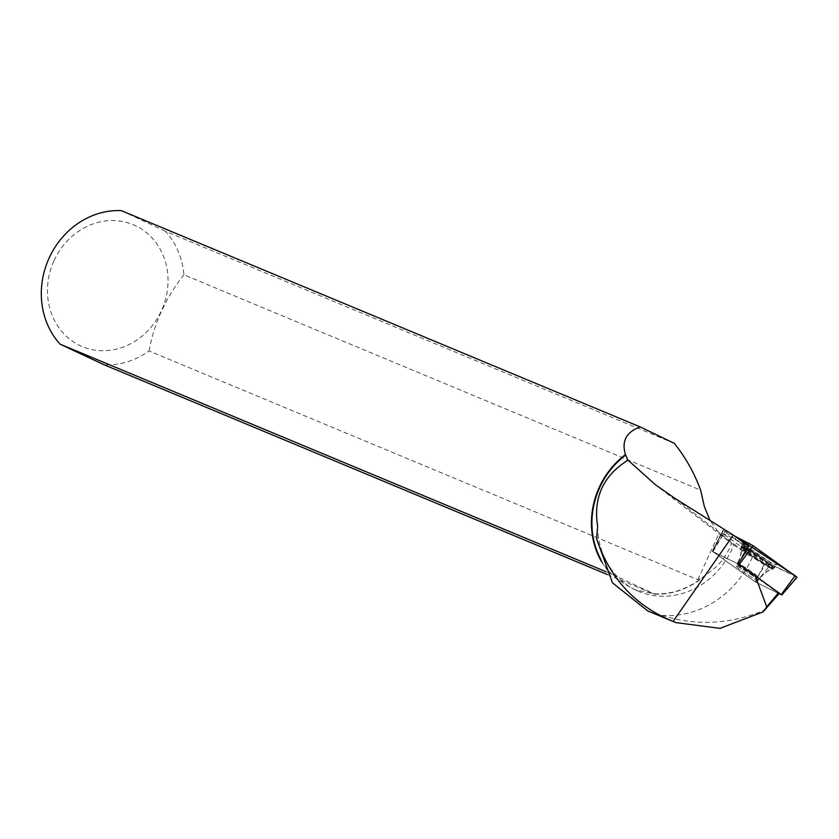 <?xml version="1.0" encoding="UTF-8"?>
<svg xmlns="http://www.w3.org/2000/svg" width="839" height="839" viewBox="0 0 839 839"><rect width="100%" height="100%" fill="white"/><g stroke="black" fill="none" stroke-linecap="round" stroke-linejoin="round"><path stroke-width="0.63" stroke-dasharray="4.2 3.15" d="M757.816 579.927A13.466 1.059 33.7 0 1 758.246 580.63A13.466 1.059 33.7 0 1 746.458 574.033A13.466 1.059 33.7 0 1 735.845 565.664A13.466 1.059 33.7 0 1 745.766 571.044A13.466 1.059 33.7 0 1 757.816 579.927M721.624 532.807L712.217 551.181L722.043 532.922L764.476 563.556L755.247 581.888L779.085 593.655L738.1 563.944L712.332 551.275L754.932 581.679L779.043 593.718M723.417 530.521L734.649 536.069L736.097 540.022L770.884 564.469L722.872 530.353L723.417 530.521L712.479 551.317M797.05 577.284L770.884 564.469L795.131 575.659M775.876 563.829A19.895 1.563 33.7 0 1 776.505 564.878A19.895 1.563 33.7 0 1 761.812 556.907A19.895 1.563 33.7 0 1 744.046 543.798A19.895 1.563 33.7 0 1 743.417 542.77A19.895 1.563 33.7 0 1 758.016 550.667A19.895 1.563 33.7 0 1 775.876 563.829M600.818 559.393A77.943 69.868 112.6 0 0 611.316 573.97L624.384 583.902L634.62 589.649L653.602 593.771A77.943 69.868 112.6 0 0 705.379 575.061C718.037 567.038 726.763 556.488 731.535 543.399L655.574 484.869M597.641 526.305A77.943 69.868 112.6 0 0 638.773 591.411A77.943 69.868 112.6 0 0 733.789 545.035L719.117 533.184L710.046 520.463M733.789 545.035L752.3 557.526A94.975 85.138 112.6 0 1 662.023 615.375L649.879 611.809M748.619 546.084L747.853 545.654L740.847 559.33M722.043 532.922L747.853 545.654M764.476 563.556L752.3 557.526M662.023 615.375C696.108 626.219 730.454 624.415 765.042 609.974M607.321 574.516L654.326 594.117A78.31 70.203 112.6 0 0 704.299 576.257L697.828 579.676L149.059 350.943A78.31 70.203 -67.4 0 1 104.204 364.808M674.357 443.401L165.356 231.239A78.31 70.203 -67.4 0 1 183.919 274.793L700.67 490.186M601.626 561.763A78.31 70.203 112.6 0 0 610.289 573.498L611.316 573.97M610.289 573.498L605.821 571.642M653.602 593.771L654.326 594.117M704.299 576.257L705.379 575.061M54.105 260.52A66.061 59.223 -67.4 0 1 119.222 220.961A66.061 59.223 -67.4 0 1 167.79 274.731A66.061 59.223 -67.4 0 1 96.275 350.303A66.061 59.223 -67.4 0 1 54.105 260.52M165.356 231.239L121.309 210.631M149.059 350.943C154.25 322.858 165.87 297.478 183.919 274.793M755.247 581.888L712.405 551.38L738.1 563.944M756.883 580.263A13.466 1.059 -146.3 0 0 758.246 580.619A13.466 1.059 -146.3 0 0 747.643 572.261A13.466 1.059 -146.3 0 0 735.855 565.664A13.466 1.059 -146.3 0 0 743.983 572.334A13.466 1.059 -146.3 0 0 756.883 580.263M723.239 534.191L712.405 551.38M744.036 545.654A19.748 1.552 33.7 0 1 762.987 557.306A19.748 1.552 33.7 0 1 774.858 567.07A19.748 1.552 33.7 0 1 757.586 557.379A19.748 1.552 33.7 0 1 742.022 545.13A19.748 1.552 33.7 0 1 744.036 545.654M697.828 579.676L719.117 533.184M612.785 574.589L655.081 594.379M738.289 563.63L747.811 545.507M755.981 582.339L770.884 564.469M796.505 577.106L781.612 594.977M712.846 551.705L724.802 531.978M766.877 561.952L754.932 581.679M742.096 547.185A19.622 1.542 -146.3 0 0 759.62 560.116A19.622 1.542 -146.3 0 0 774.103 567.972A19.622 1.542 -146.3 0 0 758.645 555.785A19.622 1.542 -146.3 0 0 741.466 546.168A19.622 1.542 -146.3 0 0 742.096 547.185M741.907 548.066A19.276 1.51 33.7 0 1 741.267 547.164A19.276 1.51 33.7 0 1 758.162 556.509A19.276 1.51 33.7 0 1 773.264 568.538A19.276 1.51 33.7 0 1 758.624 560.442A19.276 1.51 33.7 0 1 741.907 548.066M737.785 564.123A13.466 1.059 -146.3 0 0 749.835 573.006A13.466 1.059 -146.3 0 0 759.746 578.375A13.466 1.059 -146.3 0 0 759.326 577.672A13.466 1.059 -146.3 0 0 747.266 568.79A13.466 1.059 -146.3 0 0 737.355 563.42A13.466 1.059 -146.3 0 0 737.785 564.123M748.598 555.166L674.64 498.167M743.144 547.175A19.622 1.542 -146.3 0 0 741.141 546.661A19.622 1.542 -146.3 0 0 753.034 556.404A19.622 1.542 -146.3 0 0 771.786 567.93A19.622 1.542 -146.3 0 0 773.778 568.464A19.622 1.542 -146.3 0 0 761.98 558.764A19.622 1.542 -146.3 0 0 743.144 547.175M758.057 578.501A13.466 1.059 -146.3 0 0 759.421 578.868A13.466 1.059 -146.3 0 0 748.818 570.51A13.466 1.059 -146.3 0 0 737.03 563.902A13.466 1.059 -146.3 0 0 745.158 570.572A13.466 1.059 -146.3 0 0 758.057 578.501M771.062 568.443A19.276 1.51 33.7 0 1 753.118 557.453A19.276 1.51 33.7 0 1 740.942 547.657A19.276 1.51 33.7 0 1 757.837 557.002A19.276 1.51 33.7 0 1 772.939 569.031A19.276 1.51 33.7 0 1 771.062 568.443M712.332 551.275L722.872 530.353M774.858 567.07L772.939 569.031C774.093 568.884 767.171 569.136 759.421 578.868L759.746 578.375C767.496 568.653 774.418 568.391 773.264 568.538L776.505 564.878M742.022 545.13L740.942 547.657C740.638 546.525 743.05 553.027 737.03 563.902L737.355 563.42C743.375 552.534 740.963 546.042 741.267 547.164L743.417 542.77M636.329 590.394L638.773 591.411"/><path stroke-width="1.26" d="M779.043 593.718L781.245 594.599L738.289 563.63M781.245 594.599L795.131 575.659L734.649 536.069L753.044 545.686L797.05 577.284L781.749 595.029M742.63 541.753L748.619 546.084L746.144 551.254L742.63 541.753L733.244 535.062L673.088 621.437L675.762 622.59L719.967 628.369L763.029 611.914L779.085 593.655M755.404 576.267L766.72 606.87L778.393 592.921M605.821 571.642L60.156 344.2A78.31 70.203 -67.4 0 1 49.165 257.951A78.31 70.203 -67.4 0 1 121.309 210.631L640.188 426.904C626.282 431.991 621.374 441.22 625.475 454.612L627.887 460.233C603.22 475.682 593.131 497.705 597.641 526.305L596.581 538.659L612.48 582.853L647.802 610.991L649.879 611.809M625.779 454.99A77.943 69.868 112.6 0 0 600.818 559.393M627.981 460.129L655.574 484.869L674.64 498.167L733.244 535.062M640.188 426.904L674.357 443.401C685.61 457.507 694.377 473.102 700.67 490.186L704.351 506.588L710.046 520.463M673.088 621.437C635.301 605.936 609.796 578.344 596.581 538.659M60.156 344.2L104.204 364.808L607.321 574.516M625.475 454.612A78.31 70.203 112.6 0 0 601.626 561.763M738.1 563.944L746.144 551.254M766.72 606.87L763.029 611.914M747.811 545.507L749.049 543.169M753.044 545.686L739.159 564.626M675.773 622.601L647.823 610.949"/></g></svg>
